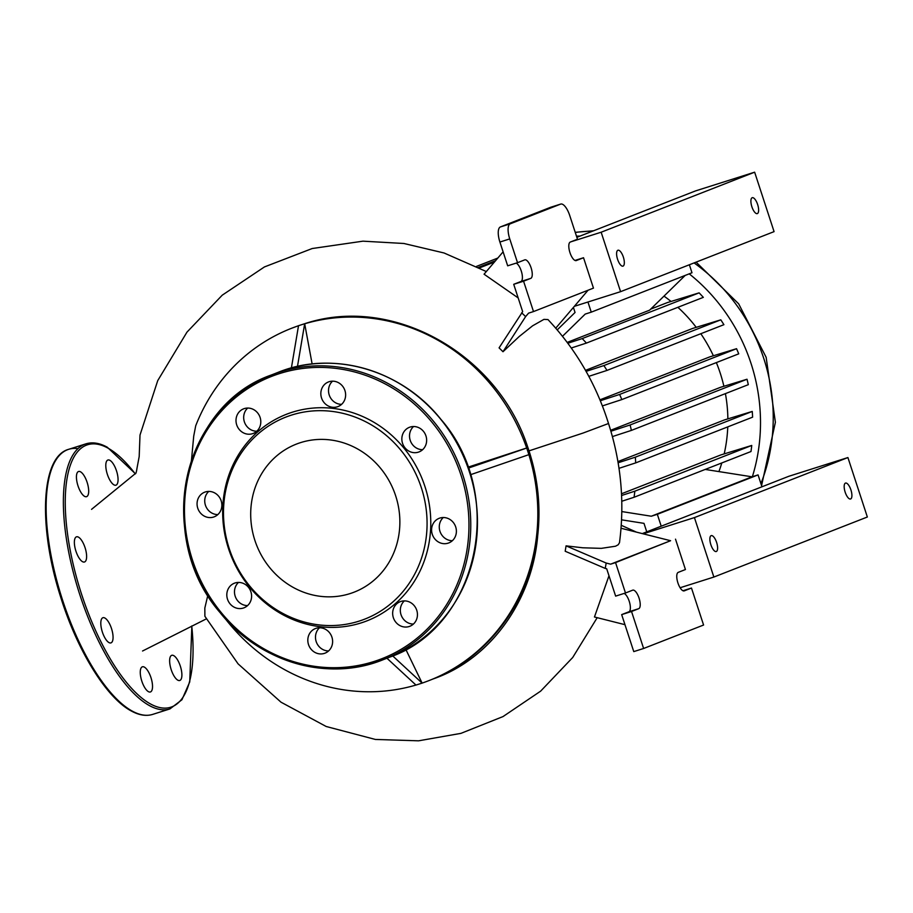 <?xml version="1.0" encoding="UTF-8"?>
<svg xmlns="http://www.w3.org/2000/svg" width="913" height="913" viewBox="0 0 913 913"><rect width="100%" height="100%" fill="white"/><g stroke="black" fill="none" stroke-linecap="round" stroke-linejoin="round"><path stroke-width="1.37" d="M249.181 586.614A110.85 102.964 68.6 0 1 257.34 432.146A110.85 102.964 68.6 0 1 404.265 448.5A110.85 102.964 68.6 0 1 396.105 602.979A110.85 102.964 68.6 0 1 249.181 586.614M249.432 585.678A108.442 100.727 68.6 0 1 257.409 434.554A108.442 100.727 68.6 0 1 401.138 450.566A108.442 100.727 68.6 0 1 393.161 601.678A108.442 100.727 68.6 0 1 249.432 585.678M229.962 603.733A13.204 12.268 -111.4 0 0 244.011 607.807A13.204 12.268 -111.4 0 0 248.439 587.276A13.204 12.268 -111.4 0 0 234.39 583.213A13.204 12.268 -111.4 0 0 229.962 603.733M247.571 605.593A13.204 12.268 68.6 0 1 237.642 600.731A13.204 12.268 68.6 0 1 238.51 582.426M200.221 512.729A13.204 12.268 -111.4 0 0 214.27 516.804A13.204 12.268 -111.4 0 0 218.698 496.273A13.204 12.268 -111.4 0 0 204.649 492.198A13.204 12.268 -111.4 0 0 200.221 512.729M217.819 514.59A13.204 12.268 68.6 0 1 207.89 509.728A13.204 12.268 68.6 0 1 208.757 491.411M239.16 429.372A13.204 12.268 -111.4 0 0 253.209 433.447A13.204 12.268 -111.4 0 0 257.637 412.916A13.204 12.268 -111.4 0 0 243.588 408.841A13.204 12.268 -111.4 0 0 239.16 429.372M256.77 431.221A13.204 12.268 68.6 0 1 246.841 426.371A13.204 12.268 68.6 0 1 247.708 408.054M323.989 402.485A13.204 12.268 -111.4 0 0 338.038 406.559A13.204 12.268 -111.4 0 0 342.466 386.028A13.204 12.268 -111.4 0 0 328.418 381.965A13.204 12.268 -111.4 0 0 323.989 402.485M341.599 404.345A13.204 12.268 68.6 0 1 331.67 399.483A13.204 12.268 68.6 0 1 332.537 381.178M405.007 447.838A13.204 12.268 -111.4 0 0 419.056 451.912A13.204 12.268 -111.4 0 0 423.484 431.381A13.204 12.268 -111.4 0 0 409.435 427.307A13.204 12.268 -111.4 0 0 405.007 447.838M422.616 449.687A13.204 12.268 68.6 0 1 412.676 444.836A13.204 12.268 68.6 0 1 413.555 426.519M434.748 538.841A13.204 12.268 -111.4 0 0 448.808 542.915A13.204 12.268 -111.4 0 0 453.225 522.384A13.204 12.268 -111.4 0 0 439.176 518.31A13.204 12.268 -111.4 0 0 434.748 538.841M452.357 540.701A13.204 12.268 68.6 0 1 442.428 535.84A13.204 12.268 68.6 0 1 443.296 517.523M269.712 567.624A79.454 73.805 -111.4 0 0 354.233 592.115A79.454 73.805 -111.4 0 0 380.858 468.62A79.454 73.805 -111.4 0 0 296.337 444.117A79.454 73.805 -111.4 0 0 269.712 567.624M395.808 622.198A13.204 12.268 -111.4 0 0 409.857 626.272A13.204 12.268 -111.4 0 0 414.285 605.741A13.204 12.268 -111.4 0 0 400.236 601.678A13.204 12.268 -111.4 0 0 395.808 622.198M413.418 624.058A13.204 12.268 68.6 0 1 403.478 619.197A13.204 12.268 68.6 0 1 404.345 600.891M310.979 649.086A13.204 12.268 -111.4 0 0 325.028 653.16A13.204 12.268 -111.4 0 0 329.456 632.629A13.204 12.268 -111.4 0 0 315.407 628.555A13.204 12.268 -111.4 0 0 310.979 649.086M328.589 650.935A13.204 12.268 68.6 0 1 318.648 646.084A13.204 12.268 68.6 0 1 319.516 627.767M84.601 496.364A13.204 4.885 72.4 0 0 86.552 496.672A13.204 4.885 72.4 0 0 87.865 484.94A13.204 4.885 72.4 0 0 80.515 471.804A13.204 4.885 72.4 0 0 78.575 471.496A13.204 4.885 72.4 0 0 77.251 483.228A13.204 4.885 72.4 0 0 84.601 496.364M82.535 561.689A13.204 4.885 72.4 0 0 84.475 561.997A13.204 4.885 72.4 0 0 85.799 550.265A13.204 4.885 72.4 0 0 78.438 537.129A13.204 4.885 72.4 0 0 76.498 536.821A13.204 4.885 72.4 0 0 75.186 548.553A13.204 4.885 72.4 0 0 82.535 561.689M108.978 642.581A13.204 4.885 72.4 0 0 110.918 642.9A13.204 4.885 72.4 0 0 112.242 631.157A13.204 4.885 72.4 0 0 104.881 618.033A13.204 4.885 72.4 0 0 102.941 617.713A13.204 4.885 72.4 0 0 101.628 629.456A13.204 4.885 72.4 0 0 108.978 642.581M148.442 691.666A13.204 4.885 72.4 0 0 150.383 691.974A13.204 4.885 72.4 0 0 151.706 680.242A13.204 4.885 72.4 0 0 144.345 667.106A13.204 4.885 72.4 0 0 142.405 666.798A13.204 4.885 72.4 0 0 141.081 678.53A13.204 4.885 72.4 0 0 148.442 691.666M177.807 680.174A13.204 4.885 72.4 0 0 179.747 680.493A13.204 4.885 72.4 0 0 181.071 668.75A13.204 4.885 72.4 0 0 173.721 655.625A13.204 4.885 72.4 0 0 171.77 655.306A13.204 4.885 72.4 0 0 170.457 667.038A13.204 4.885 72.4 0 0 177.807 680.174M113.977 484.871A13.204 4.885 72.4 0 0 115.917 485.191A13.204 4.885 72.4 0 0 117.241 473.448A13.204 4.885 72.4 0 0 109.88 460.323A13.204 4.885 72.4 0 0 107.939 460.004A13.204 4.885 72.4 0 0 106.616 471.747A13.204 4.885 72.4 0 0 113.977 484.871M617.587 259.315A8.343 3.081 72.4 0 0 622.986 266.139A8.343 3.081 72.4 0 0 623.339 257.067A8.343 3.081 72.4 0 0 617.941 250.242A8.343 3.081 72.4 0 0 617.587 259.315M751.89 206.783A8.343 3.081 72.4 0 0 757.288 213.608A8.343 3.081 72.4 0 0 757.642 204.535A8.343 3.081 72.4 0 0 752.244 197.699A8.343 3.081 72.4 0 0 751.89 206.783M754.64 172.18L774.076 231.628L620.589 291.669L601.153 232.222L754.64 172.18L695.535 190.908L576.856 237.323M620.589 291.669L574.368 306.312M601.153 232.222L571.07 241.751M716.614 542.448A8.343 3.081 -107.6 0 1 716.26 551.52A8.343 3.081 -107.6 0 1 710.862 544.696A8.343 3.081 -107.6 0 1 711.216 535.623A8.343 3.081 -107.6 0 1 716.614 542.448M850.916 489.904A8.343 3.081 -107.6 0 1 850.562 498.989A8.343 3.081 -107.6 0 1 845.164 492.164A8.343 3.081 -107.6 0 1 845.518 483.08A8.343 3.081 -107.6 0 1 850.916 489.904M847.915 457.55L694.428 517.591L713.863 577.05L867.35 517.009L847.915 457.55L788.809 476.289L642.295 533.591M694.428 517.591L643.209 533.831M713.863 577.05L680.105 587.744M576.48 236.182A179.359 166.588 68.6 0 1 580.12 236.056M689.224 273.843A179.359 166.588 68.6 0 1 752.369 476.712M664.002 296.12A144.596 134.314 68.6 0 1 671.044 301.461M677.868 307.304A144.596 134.314 68.6 0 1 696.208 327.345M700.807 333.713A144.596 134.314 68.6 0 1 713.373 355.762M716.363 362.598A144.596 134.314 68.6 0 1 723.895 386.279M725.413 393.617A144.596 134.314 68.6 0 1 727.866 418.873M727.764 426.873A144.596 134.314 68.6 0 1 724.18 453.898M721.795 462.948A144.596 134.314 68.6 0 1 718.908 471.599M630.689 530.681L632.047 530.145M621.491 493.785L720.905 454.902L751.741 445.453L634.82 491.194A179.359 166.588 68.6 0 1 634.067 497.265L621.764 501.26M617.93 461.59L724.523 419.9L752.255 411.432L635.334 457.173A179.359 166.588 68.6 0 1 635.688 462.891L619.003 468.323M610.626 430.297L720.494 387.317L747.017 379.237L630.096 424.979A179.359 166.588 68.6 0 1 631.385 430.4L612.418 436.585M599.955 399.826L709.915 356.823L736.551 348.698L619.63 394.439A179.359 166.588 68.6 0 1 621.799 399.586L602.397 405.908M585.507 370.347L692.682 328.418L720.802 319.835L603.881 365.577A179.359 166.588 68.6 0 1 606.985 370.416L588.817 376.339M650.695 309.119L667.449 302.557L699.118 292.856L582.197 338.586A179.359 166.588 68.6 0 1 586.408 343.083L571.276 348.001M621.239 525.283L636.407 532.119M646.758 531.845L643.985 523.354L621.548 519.828M761.944 486.789L758.064 474.897L752.027 476.814L705.201 469.43M621.81 511.565L651.3 516.222L752.027 476.814M758.064 474.897L657.337 514.304L661.217 526.196M657.337 514.304L651.3 516.222M573.41 307.441L575.053 312.474L557.215 329.901M689.372 264.759L691.986 272.759L591.259 312.155L587.949 302.009M562.476 336.304L585.222 314.072L591.259 312.155M685.184 275.418L649.611 310.169L567.19 342.409M567.829 343.254L582.197 338.586M631.385 430.4L748.306 384.67A179.359 166.588 -111.4 0 0 747.017 379.237M635.688 462.891L752.609 417.161A179.359 166.588 -111.4 0 0 752.255 411.432M634.067 497.265L750.988 451.524A179.359 166.588 -111.4 0 0 751.741 445.453M621.57 495.497L634.82 491.194M618.135 462.777L635.334 457.173M610.9 431.233L630.096 424.979M495.565 260.696L478.515 267.372M494.412 262.054L479.519 267.886M621.799 399.586L738.72 353.845A179.359 166.588 -111.4 0 0 736.551 348.698M606.985 370.416L723.906 324.686A179.359 166.588 -111.4 0 0 720.802 319.835M586.408 343.083L703.33 297.353A179.359 166.588 -111.4 0 0 699.118 292.856M600.332 400.727L619.63 394.439M586.078 371.374L603.881 365.577M497.813 258.059L476.552 266.379M422.81 682.856L422.126 683.118L392.716 655.922M386.941 658.227L415.974 685.07L422.126 683.118L405.874 649.508M467.901 467.216L527.919 447.575L530.076 454.172L528.878 454.651L526.721 448.043L468.232 468.152M527.919 447.575L526.721 448.043M470.412 474.749L528.878 454.651A189.082 175.638 68.6 0 1 429.201 680.505A189.082 175.638 68.6 0 1 422.126 683.095M298.517 325.701L305.889 323.316L298.517 325.701L291.395 367.939M297.478 366.421L304.668 323.75L305.878 323.282M526.698 448.055A189.082 175.638 68.6 0 0 304.68 323.784L312.132 363.99M299.03 325.507L291.441 328.326A189.082 175.638 68.6 0 1 298.505 325.747M191.399 460.962L193.727 436.083L195.713 425.778A189.082 175.638 68.6 0 1 291.441 328.326M527.897 447.575C497.79 353.822 393.126 295.036 305.889 323.316M429.201 680.505L433.116 678.952C489.573 656.31 530.967 599.556 537.734 535.303C540.781 507.936 538.214 480.9 530.054 454.183M415.951 685.047A189.082 175.638 68.6 0 1 225.237 618.649M529.004 450.874L583.087 433.047L608.515 423.506C596.2 384.133 576.023 349.485 547.96 319.561L543.931 319.379L532.61 325.804L519.2 336.52L502.995 351.733L499.08 347.864L522.658 311.653L513.722 284.308L523.571 281.193L533.5 311.573L593.461 288.12L583.533 257.74L574.996 260.445M518.162 297.912L484.061 274.208L503.109 251.84M207.833 595.299L204.832 608.035L204.889 616.286L238.076 663.854L281.021 702.2L326.192 726.497L375.391 739.45L418.565 740.82L460.917 733.367L503.006 716.579L540.644 691.141L572.702 657.508L597.193 617.69M608.982 575.783L594.454 616.994L624.971 624.675M605.216 568.411L565.193 551.247L566.071 545.86L606.186 563.047L605.216 568.411L606.7 568.776L615.636 596.121L625.485 592.994L615.556 562.602L610.626 564.166L670.587 540.713L621.023 528.25M566.071 545.86L582.791 547.789L601.313 548.359L615.545 546.214L618.204 544.764L619.493 542.699C624.766 502.355 621.102 462.629 608.515 423.506M606.186 563.047L610.626 564.166M500.381 226.949A13.9 5.136 72.4 0 0 499.902 242.036L509.751 238.909A13.9 5.136 -107.6 0 1 510.23 223.822L500.381 226.949L550.744 207.24L560.593 204.124A13.9 5.136 -107.6 0 1 560.708 204.078A13.9 5.136 -107.6 0 1 569.712 215.457L577.484 239.24L570.283 242.059A9.735 3.595 72.4 0 0 569.917 252.502A9.735 3.595 72.4 0 0 576.251 260.582A9.735 3.595 72.4 0 0 576.331 260.547L583.533 257.74M509.751 238.909L517.523 262.693L507.674 265.82L499.902 242.036M516.199 263.115A9.735 3.595 -107.6 0 1 521.722 272.565A9.735 3.595 -107.6 0 1 520.912 281.501L513.722 284.308M560.593 204.124L510.23 223.822M523.571 281.193L530.761 278.374A9.735 3.595 72.4 0 0 531.138 267.931A9.735 3.595 72.4 0 0 524.804 259.851A9.735 3.595 72.4 0 0 524.724 259.874L517.523 262.693M502.995 351.733L525.626 316.594L528.581 313.136L533.5 311.573M588.063 290.231L555.743 328.178M525.626 316.594L521.677 312.805M615.556 562.602L670.587 540.713M621.673 614.609L633.77 651.608L643.619 648.481L631.534 611.493L621.673 614.609L628.874 611.801A9.735 3.595 72.4 0 0 629.685 602.865A9.735 3.595 72.4 0 0 624.161 593.416M625.485 592.994L632.675 590.175A9.735 3.595 -107.6 0 1 632.766 590.152A9.735 3.595 -107.6 0 1 639.1 598.232A9.735 3.595 -107.6 0 1 638.723 608.674L631.534 611.493M682.958 590.745L691.483 588.04L684.294 590.848A9.735 3.595 -107.6 0 1 684.214 590.882A9.735 3.595 -107.6 0 1 677.88 582.802A9.735 3.595 -107.6 0 1 678.245 572.36L685.435 569.541L675.506 539.149M691.483 588.04L703.581 625.028L643.619 648.481M220.159 612.555A152.939 142.051 68.6 0 1 271.492 374.935A152.939 142.051 68.6 0 1 434.177 422.091A152.939 142.051 68.6 0 1 382.912 659.802A152.939 142.051 68.6 0 1 220.227 612.646M220.729 611.961A151.547 140.762 -111.4 0 0 421.578 634.33A151.547 140.762 -111.4 0 0 432.716 423.153A151.547 140.762 -111.4 0 0 231.868 400.784A151.547 140.762 -111.4 0 0 220.729 611.961M389.634 657.166C478.56 626.58 506.955 494.823 440.99 419.455C401.766 369.811 333.051 349.884 278.203 372.31L271.492 374.946C182.566 405.532 154.16 537.289 220.124 612.657C259.349 662.302 328.064 682.228 382.912 659.802L389.634 657.166A152.939 142.051 -111.4 0 0 440.888 419.466A152.939 142.051 -111.4 0 0 278.214 372.31M132.225 711.09A139.038 51.402 72.4 0 0 152.688 714.388C146.183 716.363 139.061 715.244 131.346 711.01C106.513 698.023 77.343 650.707 60.703 597.193C38.061 527.006 40.697 456.751 68.692 449.31A139.038 51.402 72.4 0 0 54.826 572.839A139.038 51.402 72.4 0 0 132.225 711.09M152.688 714.388L169.932 708.922A139.038 51.402 -107.6 0 1 149.47 705.623A139.038 51.402 -107.6 0 1 72.059 567.384A139.038 51.402 -107.6 0 1 85.936 443.844L68.692 449.31A139.038 51.402 72.4 0 1 77.97 448.637M135.135 473.733A137.646 50.888 72.4 0 0 107.837 448.043A137.646 50.888 72.4 0 0 68.931 543.098A137.646 50.888 72.4 0 0 150.485 703.946A137.646 50.888 72.4 0 0 191.741 626.01M575.27 232.461A179.359 166.588 68.6 0 1 592.845 231.069M694.085 262.921A179.359 166.588 68.6 0 1 763.759 358.41A179.359 166.588 68.6 0 1 760.917 483.65M433.116 678.952C491.194 659.049 532.519 599.601 537.734 535.303M530.761 278.374L520.912 281.501M628.874 611.801L638.723 608.674M169.932 708.922L181.938 699.746L189.744 681.92L191.856 625.953M135.261 473.607L107.266 447.21C99.551 442.988 92.441 441.858 85.936 443.844M761.568 485.648L775.388 422.297L766.144 357.303L738.674 303.846L696.094 262.134M593.655 230.761L575.224 232.324M486.332 271.538L444.049 252.981L403.911 243.486L362.963 241.169L312.2 248.53L264.428 266.938L222.224 295.184L186.971 332.138L157.732 380.618L140.009 435.056L139.187 456.557L136.95 468.483C136.391 472.455 135.74 474.246 134.998 473.881L91.551 509.351M142.554 651.003L206.315 618.888M560.708 204.078L550.859 207.205"/></g></svg>
